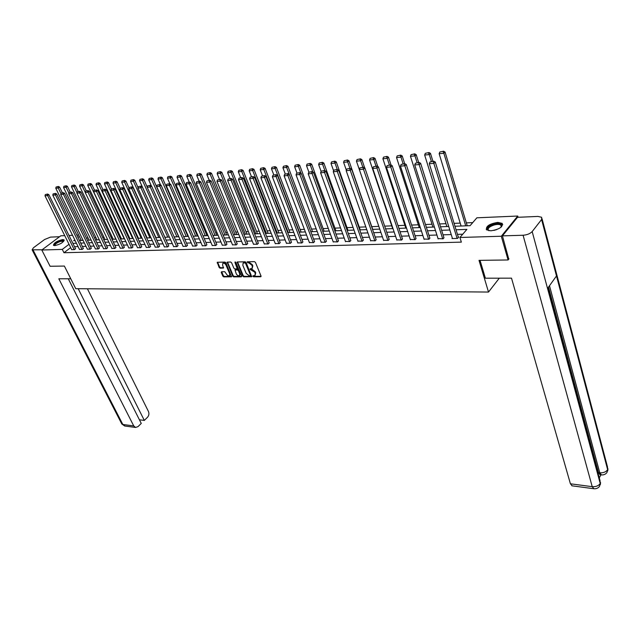 <?xml version="1.0" encoding="UTF-8"?>
<svg xmlns="http://www.w3.org/2000/svg" width="640" height="640" viewBox="0 0 640 640"><rect width="100%" height="100%" fill="white"/><g stroke="black" fill="none" stroke-linecap="round" stroke-linejoin="round"><path stroke-width="0.96" d="M252.92 276.288L253.592 276.808L260.664 276.784L261.024 276.032L255.44 262.392L254.456 261.64L247.192 261.808L247.816 262.808L248.728 262.8L251.856 265.192L252.32 266.328L252.048 268.496L250.096 268.84L250.032 269.312L254.744 272.216L255.208 273.344L254.944 275.48L252.976 275.824L252.92 276.288M253.4 275.76L254.096 276.336L261.088 276.312M247.616 261.744L249.232 262.328L248.728 262.8M250.52 268.776L252.128 269.352L251.624 269.824M62.744 239.576L64.064 239.88C63.544 242.384 60.432 244.296 54.736 245.608L53.448 245.304C53.976 242.8 57.072 240.888 62.744 239.576M497.84 222.384L502.192 223.384C503.072 226.944 499.28 229.424 490.832 230.816L486.552 229.808C485.68 226.256 489.44 223.784 497.84 222.384M221.576 271.736L221.256 272.472L222.84 276.16L223.776 276.888L231.504 276.792L225.936 262.824L224.984 262.088L217.256 262.28L219.112 267.448L220.056 268.176L223.488 268.064L222.608 265.168L222.808 263.376C223.992 262.912 225.056 263.496 226.016 265.12L229.728 273.88L229.536 275.64C228.352 276.096 227.28 275.52 226.328 273.896L224.76 271.712L221.576 271.736M508.968 258.832L508.08 259.968L479.016 260.36L488.512 292.048L75.76 288.688L64.376 266.064L50.088 266.256L41.8 250.016L60.784 235.808L64.736 235.64M508.08 259.968L501.304 236.24L459.928 237.48L466.888 229.392L456.048 229.776M70.672 247.6L63.96 252.736L461.344 242.128L459.928 237.48M63.96 252.736L62.288 249.4L41.8 250.016M242.72 276.096L243.68 276.832L251.672 276.728L246.152 262.528L245.176 261.784L237.176 261.984L242.72 276.096L243.216 275.624L244.176 276.368L251.816 276.344M241.24 276.84L233.648 276.864L232.696 276.128L227.136 262.136L230.632 262.008L231.592 262.744L233.88 268.184L234.84 268.928L237.264 268.824L234.96 262.464L235.016 261.992L235.864 262.456L241.576 276.096L241.24 276.84L241.648 276.464M488.512 292.048L499.296 278.176M462.752 234.192L457.448 234.368M451.24 234.568L443.048 234.832M436.912 235.032L428.928 235.288M422.872 235.48L415.096 235.728M409.112 235.92L401.528 236.168M395.616 236.36L388.232 236.6M382.392 236.784L375.184 237.016M369.416 237.2L362.392 237.432M356.688 237.616L349.84 237.832M344.2 238.016L337.52 238.232M331.944 238.408L325.432 238.624M319.92 238.8L313.56 239M308.112 239.176L301.912 239.376M296.528 239.552L290.472 239.744M285.144 239.92L279.24 240.112M273.968 240.28L268.2 240.464M262.984 240.632L257.36 240.816M252.2 240.976L246.704 241.16M241.6 241.32L236.232 241.496M231.184 241.656L225.944 241.824M220.944 241.984L215.824 242.152M210.88 242.312L205.88 242.472M200.984 242.632L196.104 242.784M191.256 242.944L186.48 243.096M181.688 243.248L177.024 243.4M172.272 243.552L167.72 243.704M163.016 243.856L158.56 244M153.904 244.144L149.552 244.288M144.944 244.432L140.688 244.576M136.12 244.72L131.96 244.856M127.44 245L123.376 245.128M118.888 245.272L114.92 245.4M110.48 245.544L106.592 245.672M102.192 245.816L98.392 245.936M94.032 246.072L90.32 246.192M86 246.336L82.368 246.448M78.088 246.592L74.536 246.704M452.352 238.168L452.008 238.56L457.584 238.4L458.744 237.056L458.28 237.072M438.04 238.6L443.168 238.824L443.888 237.504M424.016 239.032L429.048 239.24L429.776 237.936M410.272 239.448L415.2 239.648L415.952 238.352M396.792 239.856L401.624 240.04L402.392 238.76M383.576 240.256L388.32 240.432L389.104 239.168M370.616 240.648L375.264 240.816L376.064 239.56M357.904 241.032L362.464 241.192L363.28 239.952M345.424 241.408L349.904 241.56L350.736 240.328M333.184 241.776L337.576 241.928L338.424 240.704M321.168 242.136L325.48 242.28L326.336 241.064M309.376 242.496L313.608 242.632L314.48 241.424M297.792 242.84L301.944 242.976L302.832 241.776M286.416 243.184L290.496 243.312L291.392 242.128M275.248 243.52L279.256 243.64L280.16 242.464M264.28 243.848L268.216 243.96L269.128 242.8M253.496 244.176L257.368 244.28L258.296 243.128M242.904 244.488L246.704 244.592L247.64 243.456M232.496 244.8L236.232 244.904L237.176 243.768M222.264 245.112L225.936 245.208L226.888 244.08M212.2 245.408L215.816 245.504L216.776 244.384M202.312 245.704L205.864 245.792L206.832 244.688M192.584 246L196.08 246.08L197.056 244.984M183.024 246.28L186.456 246.368L187.44 245.28M173.616 246.568L176.992 246.648L177.984 245.56M164.36 246.84L167.68 246.92L168.68 245.848M155.256 247.112L158.52 247.184L159.528 246.12M146.296 247.384L149.512 247.448L150.52 246.392M137.472 247.64L140.64 247.712L141.656 246.664M128.792 247.904L131.912 247.968L132.928 246.928M120.248 248.16L123.32 248.224L124.344 247.192M111.84 248.408L114.864 248.472L115.888 247.448M103.56 248.656L106.536 248.712L107.56 247.696M95.4 248.896L98.328 248.952L99.368 247.944M87.368 249.136L90.256 249.192L91.288 248.192M79.456 249.376L82.296 249.424L83.336 248.432M71.664 249.608L74.464 249.656L75.504 248.672M472.728 222.616L466.344 222.872M460.208 223.112L454.08 223.36M445.968 223.688L439.632 223.936M432.008 224.248L425.48 224.504M418.312 224.792L411.608 225.064M404.896 225.328L398.008 225.608M391.728 225.856L384.672 226.144M378.816 226.376L371.776 226.656M365.816 226.896L359.28 227.16M353.056 227.408L347.008 227.648M340.544 227.904L334.968 228.128M328.264 228.4L323.144 228.608M316.216 228.88L311.528 229.072M304.392 229.352L300.128 229.528M292.784 229.824L288.928 229.976M281.384 230.28L277.92 230.416M270.184 230.728L267.104 230.848M259.192 231.168L256.48 231.272M248.384 231.6L246.032 231.696M237.768 232.024L235.76 232.104M227.344 232.44L225.664 232.512M217.088 232.848L215.736 232.904M207.016 233.256L205.976 233.296M197.112 233.656L196.368 233.68M187.368 234.04L186.92 234.064M146.096 235.696L145.64 235.712M137.424 236.04L136.768 236.072M128.88 236.384L128.04 236.416M120.464 236.72L119.448 236.76M112.176 237.056L110.984 237.104M104.016 237.384L102.656 237.432M95.984 237.704L94.456 237.76M88.064 238.016L86.384 238.088M80.952 239.728L79.952 240.496M518.072 217.28L517.736 216.04L501.304 236.24M68.984 235.456L72.536 235.304M76.816 235.12L78.656 235.04M454.96 226.248L470.096 225.672L476.864 217.808L517.736 216.04M74.792 239.888L73.68 240.736L75.176 240.672M79.464 240.512L83.096 240.376M87.416 240.208L91.128 240.072M95.488 239.904L99.288 239.76M103.688 239.592L107.576 239.448M112.016 239.272L115.992 239.128M120.472 238.952L124.536 238.8M129.064 238.624L133.224 238.472M137.792 238.296L142.048 238.136M146.664 237.96L151.016 237.792M155.68 237.616L160.128 237.448M164.84 237.272L169.392 237.096M174.152 236.912L178.816 236.736M183.616 236.552L188.392 236.376M193.24 236.192L198.128 236.008M203.024 235.816L208.032 235.624M212.976 235.44L218.104 235.248M223.104 235.056L228.352 234.856M233.4 234.664L238.776 234.456M243.88 234.264L249.384 234.056M254.544 233.864L260.184 233.648M265.4 233.448L271.176 233.232M276.448 233.032L282.368 232.8M287.704 232.6L293.76 232.368M299.16 232.168L305.368 231.928M312.504 231.656L287.96 166.32L286.656 167.44L310.856 231.72L317.192 231.48M322.704 231.272L329.232 231.024M334.816 230.808L341.504 230.56M347.152 230.344L354.008 230.08M359.72 229.864L366.76 229.6M372.536 229.376L379.752 229.104L356.448 161.16L357.04 159.56L360.472 158.824L357.04 159.56M385.608 228.88L393.008 228.6M398.928 228.376L406.52 228.088M412.52 227.856L420.312 227.56M426.384 227.328L434.376 227.032M440.528 226.792L448.736 226.48M79.336 236.424L77.968 237.464M69.024 244.28L62.288 249.4M449.824 230L441.624 230.288M435.48 230.504L427.488 230.792M421.424 231.008L413.64 231.28M407.648 231.496L400.064 231.76M394.144 231.976L386.744 232.232M380.896 232.44L373.688 232.696M367.912 232.904L360.88 233.152M355.176 233.36L348.32 233.6M342.672 233.8L335.992 234.04M330.416 234.232L323.888 234.464M318.376 234.664L312.016 234.888M306.56 235.08L300.352 235.304M294.96 235.496L288.904 235.704M283.576 235.896L277.664 236.104M272.392 236.296L266.616 236.496M261.4 236.68L255.768 236.88M250.608 237.064L245.112 237.264M240 237.44L234.632 237.632M229.584 237.816L224.336 238M219.336 238.176L214.216 238.36M209.272 238.536L204.264 238.712M199.368 238.888L194.48 239.056M189.632 239.232L184.864 239.4M180.064 239.568L175.4 239.736M170.648 239.904L166.088 240.064M161.384 240.232L156.928 240.392M152.272 240.552L147.92 240.712M143.304 240.872L139.056 241.024M134.48 241.184L130.328 241.336M125.8 241.496L121.736 241.64M117.248 241.8L113.28 241.936M108.832 242.096L104.952 242.232M100.552 242.392L96.752 242.528M92.392 242.68L88.68 242.808M84.36 242.968L80.728 243.096M76.44 243.248L72.896 243.368M255.096 275.336L255.712 272.872L255.208 273.344M252.128 269.352L255.248 271.744L255.712 272.872M252.208 268.352L252.824 265.856L252.32 266.328M249.232 262.328L252.36 264.72L252.824 265.856M237.536 261.896L243.216 275.624M250.24 275.768L250.488 275.248L245.568 263.376L244.888 262.856L243.096 263.136L242.832 265.304L246.2 273.4L249.288 275.776L250.24 275.768M250.744 275.296L250.992 274.776L250.488 275.248M243.464 262.8L245.4 262.384L246.08 262.904L250.992 274.776M241.648 276.376L234.144 276.4L233.648 276.864M227.496 262.056L233.2 275.664L234.144 276.4M237.512 268.44L237.848 267.688L235.472 262.016M236.248 273.808C237.208 275.448 238.288 276.032 239.496 275.56L239.704 273.784L238.4 270.688L237.44 269.944L235.024 270.048L236.248 273.808M239.616 275.448L240.208 273.32L239.704 273.784M235.384 269.872L237.944 269.48L238.904 270.216L240.208 273.32M229.648 275.536L230.232 273.416L229.728 273.88M223.208 263.008L223.32 262.912C224.504 262.448 225.568 263.032 226.52 264.664L230.232 273.416M217.624 262.2L219.616 266.992L220.56 267.72L223.632 267.688M221.696 271.736L223.344 275.704L224.28 276.432L231.648 276.408M467.224 225.784L445.072 152.048L443.864 153.28L465.712 225.84M461.088 226.016L439.152 153.712L439.832 152L443.616 151.208L439.832 152M443.128 151.704L443.864 153.28L439.152 153.712M443.616 151.208L445.072 152.048M452.472 238.552L429.312 163.712L434.048 163.32L435.288 162.048L433.816 161.208L430 161.992L433.816 161.208M458.4 237.456L435.288 162.048M457.12 238.416L433.32 161.712M430 161.992L429.312 163.712M489 230.744C485.984 228.848 487.616 226.704 493.904 224.304C499.096 223.152 501.72 223.728 501.768 226.04L501.088 227.192M501.12 227.16L500.976 225.24C499.624 224.256 497.328 224.168 494.088 225C489.256 226.688 487.376 228.48 488.456 230.392L488.952 230.728M502.744 224.664L502.352 224.16C500.672 222.936 497.824 222.832 493.808 223.864C489.04 225.4 486.536 227.28 486.28 229.496M54.664 245.608C53.912 244.304 55.816 242.736 60.392 240.912C62.648 240.272 63.768 240.392 63.744 241.264L63.728 241.328M63.432 241.264L60.456 241.4C56.624 242.88 54.776 244.272 54.912 245.6M64.232 240.376L60.592 240.592C56.536 242.08 54.192 243.688 53.576 245.4M480.04 260.352L485.376 278.2L511.512 278.16L570.408 483.784L592.224 486.68L523.096 235.248L502.424 235.872L508.752 259.112M523.096 235.248C527.112 234.92 530.144 233.696 532.176 231.576L547.544 288.464L556.488 275.944L541.592 219.52L532.176 231.576M541.592 219.52L541.656 217.272L537.928 216.432L517.512 217.304L502.424 235.872M599.296 477.88L600.952 474.824M572.136 485.832L570.408 483.784M600.176 474.728L598.504 472.648L548.512 287.112M598.504 472.648L599.768 472.808L601.416 474.888M549.488 285.736L599.768 472.808C603.384 473.008 606.008 471.96 607.64 469.68L606.952 472.528M593.888 488.744L592.224 486.68C595.896 486.904 598.56 485.84 600.216 483.48L599.544 486.328M70.768 278.776L58.832 278.792L133.736 425.92L135.568 427.456L138.024 426.616L141.256 423.432L68.28 278.776M121.64 423.656L32.128 249.824L33.432 247.776L44.544 239.536L50.504 237.112L59.56 236.728M32.128 249.824L42.12 249.776M139.424 419.8L144.32 420.416L147.52 417.264C148.976 415.544 149.288 413.616 148.456 411.488L87.408 288.784M144.32 420.416L78.2 288.712M432.92 161.28L430.488 153.376L429.272 154.6L431.368 161.416M446.856 226.552L424.656 155.016L425.32 153.328L429.04 152.544L425.32 153.328M428.552 153.032L429.272 154.6L424.656 155.016M429.04 152.544L430.488 153.376M418.664 162.496L416.208 154.672L414.976 155.888L417.096 162.624M432.904 227.088L410.456 156.296L411.112 154.624L414.768 153.848L411.112 154.624M414.272 154.336L414.976 155.888L410.456 156.296M414.768 153.848L416.208 154.672M438.16 238.968L414.728 164.928L419.368 164.544L420.624 163.288L419.152 162.448L415.4 163.232L419.152 162.448M444 237.88L420.624 163.288M442.712 238.84L418.648 162.952M415.4 163.232L414.728 164.928M424.128 239.384L400.456 166.12L405 165.744L406.256 164.496L404.792 163.672L401.104 164.44L404.792 163.672M429.896 238.288L406.256 164.496M428.6 239.248L404.288 164.168M401.104 164.44L400.456 166.12M404.696 163.68L402.208 155.944L400.976 157.144L403.12 163.816M419.224 227.6L396.544 157.544L397.184 155.896L400.776 155.128L397.184 155.896M400.28 155.608L400.976 157.144L396.544 157.544M400.776 155.128L402.208 155.944M391.08 165.064L388.496 157.184L387.248 158.384L389.416 164.984M405.808 228.112L382.912 158.776L383.536 157.136L387.072 156.384L383.536 157.136M386.568 156.864L387.248 158.384L382.912 158.776M387.072 156.384L388.496 157.184M377.752 166.488L375.056 158.408L373.8 159.592L375.984 166.12M392.656 228.616L369.544 159.976L370.16 158.36L373.64 157.616L370.16 158.36M373.136 158.088L373.8 159.592L369.544 159.976M373.64 157.616L375.056 158.408M410.384 239.784L386.464 167.288L390.92 166.92L392.192 165.688L390.728 164.872L387.104 165.624L390.728 164.872M416.064 238.696L392.192 165.688M414.76 239.656L390.224 165.36M387.104 165.624L386.464 167.288M396.904 240.184L372.76 168.432L377.12 168.072L378.4 166.848L376.952 166.04L373.384 166.784L376.952 166.04M402.504 239.096L378.4 166.848M401.192 240.056L376.44 166.528M373.384 166.784L372.76 168.432M383.688 240.568L359.336 169.56L363.608 169.2L364.896 167.984L363.456 167.184L359.944 167.928L363.456 167.184M389.216 239.488L364.896 167.984M387.896 240.448L362.936 167.672M359.944 167.928L359.336 169.56M364.696 167.872L361.88 159.608L360.616 160.784L362.816 167.24M359.96 159.288L360.616 160.784L356.448 161.16M360.472 158.824L361.88 159.608M370.72 240.952L346.176 170.656L350.36 170.304L351.656 169.104L350.224 168.312L346.768 169.04L350.224 168.312M376.176 239.872L351.656 169.104M374.848 240.832L349.704 168.792M346.768 169.04L346.176 170.656M372.72 229.368L348.96 160.776L347.688 161.944L349.912 168.336M346.344 170.184L343.6 162.312L344.184 160.728L347.552 160L344.184 160.728M347.048 160.472L347.688 161.944L343.6 162.312M347.552 160L348.96 160.776M358.008 241.328L333.272 171.736L337.376 171.392L338.68 170.2L337.248 169.416L333.856 170.136L337.248 169.416L335.008 163.088L331 163.448L331.568 161.88L334.888 161.16L331.568 161.88M363.384 240.248L338.68 170.2M362.056 241.208L336.728 169.896M333.856 170.136L333.272 171.736M360.224 229.848L336.288 161.928L335.008 163.088L334.376 161.624M333.608 170.8L331 163.448M334.888 161.16L336.288 161.928M345.528 241.688L320.616 172.792L324.648 172.456L325.952 171.272L324.536 170.496L321.192 171.208L324.536 170.496M350.84 240.616L325.952 171.272M349.504 241.576L324.008 170.968M321.192 171.208L320.616 172.792M347.968 230.312L323.864 163.064L322.576 164.208L324.912 170.704M321.112 171.416L318.64 164.56L319.2 163.008L322.472 162.296L319.2 163.008M321.952 162.76L322.576 164.208L318.64 164.56M322.472 162.296L323.864 163.064M333.288 242.048L308.208 173.824L312.16 173.496L313.48 172.32L312.064 171.56L308.768 172.264L312.064 171.56M338.52 240.976L313.48 172.32M337.184 241.936L311.536 172.024M308.768 172.264L308.208 173.824M335.928 230.768L311.664 164.168L310.376 165.304L312.808 171.96M308.896 172.144L306.512 165.656L307.064 164.112L310.28 163.416L307.064 164.112M309.768 163.872L310.376 165.304L306.512 165.656M310.28 163.416L311.664 164.168M321.264 242.408L296.04 174.84L299.912 174.52L301.24 173.36L299.832 172.6L296.584 173.296L299.832 172.6M326.44 241.336L301.24 173.36M325.096 242.296L299.304 173.064M296.584 173.296L296.04 174.84M324.112 231.216L299.704 165.256L298.408 166.384L300.928 173.192M296.944 172.976L294.616 166.728L295.152 165.2L298.32 164.512L295.152 165.2M297.808 164.96L298.408 166.384L294.616 166.728M298.32 164.512L299.704 165.256M309.472 242.752L284.104 175.84L287.904 175.52L289.232 174.368L287.832 173.616L284.632 174.304L287.832 173.616M314.576 241.688L289.232 174.368M313.224 242.64L287.296 174.08M284.632 174.304L284.104 175.84M285.232 173.84L282.936 167.776L283.464 166.272L286.584 165.584L283.464 166.272M286.064 166.032L286.656 167.44L282.936 167.776M286.584 165.584L287.96 166.32M297.888 243.088L272.384 176.816L276.112 176.504L277.448 175.36L276.056 174.624L272.912 175.296L276.056 174.624M302.928 242.032L277.448 175.36M301.576 242.984L275.52 175.08M272.912 175.296L272.384 176.816M301.104 232.088L276.432 167.368L275.128 168.48L299.456 232.152M273.776 174.816L271.472 168.808L271.984 167.312L275.064 166.64L271.984 167.312M274.544 167.08L275.128 168.48L271.472 168.808M275.064 166.64L276.432 167.368M286.512 243.424L260.888 177.776L264.552 177.472L265.88 176.336L264.496 175.6L261.4 176.272L264.496 175.6M291.488 242.368L265.88 176.336M290.136 243.32L263.96 176.056M261.4 176.272L260.888 177.776M289.912 232.52L265.112 168.4L263.808 169.496L288.248 232.584M262.536 175.768L260.216 169.824L260.72 168.344L263.752 167.672L260.72 168.344M263.232 168.112L263.808 169.496L260.216 169.824M263.752 167.672L265.112 168.4M275.344 243.752L249.6 178.72L253.192 178.424L254.536 177.296L253.152 176.568L250.104 177.232L253.152 176.568M280.256 242.704L254.536 177.296M278.904 243.648L252.616 177.016M250.104 177.232L249.6 178.72M278.904 232.936L254 169.408L252.688 170.504L277.24 233M251.488 176.712L249.168 170.816L249.656 169.352L252.648 168.688L249.656 169.352M252.12 169.128L252.688 170.504L249.168 170.816M252.648 168.688L254 169.408M264.368 244.08L238.52 179.648L242.048 179.352L243.392 178.232L242.016 177.512L239.008 178.168L242.016 177.512M269.224 243.032L243.392 178.232M267.864 243.976L241.48 177.96M239.008 178.168L238.52 179.648M268.096 233.344L243.088 170.4L241.768 171.48L266.424 233.408M240.648 177.632L238.312 171.792L238.792 170.344L241.744 169.688L238.792 170.344M241.216 170.12L241.768 171.48L238.312 171.792M241.744 169.688L243.088 170.4M253.584 244.392L227.64 180.56L231.104 180.264L232.448 179.16L231.088 178.448L228.12 179.096L231.088 178.448M258.384 243.352L232.448 179.16M257.024 244.296L230.544 178.888M228.12 179.096L227.64 180.56M257.472 233.752L232.368 171.376L231.048 172.448L255.8 233.816M229.992 178.536L227.648 172.752L228.12 171.32L231.024 170.672L228.12 171.32M230.496 171.104L231.048 172.448L227.648 172.752M231.024 170.672L232.368 171.376M242.992 244.704L216.952 181.448L220.352 181.168L221.704 180.064L220.344 179.36L217.424 180L220.344 179.36M247.728 243.672L221.704 180.064M246.368 244.608L219.808 179.8M217.424 180L216.952 181.448M247.032 234.144L221.832 172.328L220.512 173.4L245.352 234.208M219.52 179.432L217.176 173.696L217.64 172.272L220.504 171.632L217.64 172.272M219.976 172.064L220.512 173.4L217.176 173.696M220.504 171.632L221.832 172.328M232.584 245.008L206.456 182.328L209.8 182.048L211.152 180.952L209.8 180.256L206.92 180.888L209.8 180.256M237.264 243.976L211.152 180.952M235.896 244.912L209.256 180.688M206.92 180.888L206.456 182.328M236.768 234.536L211.488 173.272L210.16 174.328L235.08 234.6M209.24 180.304L206.88 174.624L207.336 173.216L210.16 172.584L207.336 173.216M209.632 173L210.16 174.328L206.88 174.624M210.16 172.584L211.488 173.272M222.344 245.312L196.144 183.184L199.432 182.912L200.784 181.832L199.44 181.136L196.6 181.76L199.44 181.136M226.976 244.288L200.784 181.832M225.608 245.216L198.896 181.568M196.6 181.76L196.144 183.184M226.672 234.92L201.312 174.192L199.992 175.248L224.984 234.984M199.128 181.16L196.768 175.536L197.208 174.136L200 173.512L197.208 174.136M199.464 173.928L199.992 175.248L196.768 175.536M200 173.512L201.312 174.192M212.288 245.608L186.016 184.032L189.24 183.76L190.6 182.688L189.256 182L186.456 182.624L189.256 182M216.856 244.584L190.6 182.688M215.496 245.512L188.72 182.432M186.456 182.624L186.016 184.032M216.752 235.296L191.32 175.104L189.992 176.144L215.056 235.36M189.192 182.008L186.824 176.432L187.256 175.048L190.008 174.424L187.256 175.048M189.48 174.84L189.992 176.144L186.824 176.432M190.008 174.424L191.32 175.104M202.392 245.896L176.056 184.864L179.232 184.6L180.584 183.536L179.256 182.856L176.488 183.464L179.256 182.856M206.912 244.88L180.584 183.536M205.544 245.808L178.712 183.28M176.488 183.464L176.056 184.864M206.984 235.664L181.496 175.992L180.16 177.032L205.288 235.728M179.48 182.968L177.048 177.312L177.48 175.936L180.192 175.328L177.48 175.936M179.656 175.736L180.16 177.032L177.048 177.312M180.192 175.328L181.496 175.992M192.672 246.184L166.272 185.68L169.392 185.424L170.744 184.36L169.424 183.688L166.696 184.296L169.424 183.688M197.136 245.176L170.744 184.36M195.768 246.096L168.88 184.112M166.696 184.296L166.272 185.68M197.384 236.032L171.832 176.872L170.504 177.904L195.688 236.096M169.952 183.96L167.44 178.176L167.856 176.816L170.536 176.208L167.856 176.816M170 176.616L170.504 177.904L167.44 178.176M170.536 176.208L171.832 176.872M183.104 246.464L156.648 186.488L159.72 186.232L161.08 185.176L159.76 184.512L157.072 185.112L159.76 184.512M187.52 245.456L161.08 185.176M186.152 246.376L159.216 184.928M157.072 185.112L156.648 186.488M187.944 236.392L162.336 177.736L161 178.76L186.24 236.456M160.576 184.928L157.992 179.032L158.4 177.68L161.04 177.08L158.4 177.68M160.512 177.488L161 178.76L157.992 179.032M161.04 177.08L162.336 177.736M173.696 246.744L147.192 187.272L150.208 187.024L151.568 185.984L150.256 185.32L147.6 185.912L150.256 185.32M178.064 245.744L151.568 185.984M176.696 246.656L149.712 185.736M147.6 185.912L147.192 187.272M178.648 236.744L152.992 178.584L151.656 179.6L176.944 236.808M151.36 185.88L148.696 179.864L149.104 178.528L151.712 177.928L149.104 178.528M151.176 178.336L151.656 179.6L148.696 179.864M151.712 177.928L152.992 178.584M164.44 247.016L137.896 188.048L140.856 187.808L142.224 186.768L140.92 186.112L138.296 186.704L140.92 186.112M168.752 246.016L142.224 186.768M167.384 246.928L140.368 186.528M138.296 186.704L137.896 188.048M147.24 187.128L143.808 179.416L142.472 180.424L167.792 237.16M164.896 237.264L139.56 180.688L139.952 179.36L142.528 178.776L139.952 179.36M141.992 179.176L142.472 180.424L139.56 180.688M142.528 178.776L143.808 179.416M155.328 247.28L128.752 188.816L131.664 188.576L133.024 187.544L131.728 186.896L129.144 187.48L131.728 186.896M159.6 246.288L133.024 187.544M158.232 247.192L131.184 187.304M129.144 187.48L128.752 188.816M138.048 187.536L134.768 180.24L133.432 181.24L158.792 237.496M155.936 237.608L130.568 181.496L130.952 180.184L133.496 179.6L130.952 180.184M132.96 180L133.432 181.24L130.568 181.496M133.496 179.6L134.768 180.24M146.368 247.544L119.752 189.568L122.624 189.328L123.984 188.304L122.696 187.664L120.144 188.24L122.696 187.664M150.592 246.56L123.984 188.304M149.224 247.464L122.144 188.072M120.144 188.24L119.752 189.568M129.008 187.944L125.872 181.048L124.536 182.04L149.936 237.832M147.128 237.944L121.72 182.296L122.096 180.992L124.608 180.416L122.096 180.992M124.072 180.808L124.536 182.04L121.72 182.296M124.608 180.416L125.872 181.048M137.552 247.8L110.904 190.304L113.728 190.072L115.088 189.056L113.808 188.416L111.288 188.992L113.808 188.416M141.728 246.824L115.088 189.056M140.36 247.72L113.256 188.824M111.288 188.992L110.904 190.304M120.112 188.352L117.128 181.84L115.792 182.832L141.216 238.168M138.448 238.272L113.016 183.08L113.384 181.784L115.864 181.216L113.384 181.784M115.328 181.608L115.792 182.832L113.016 183.08M115.864 181.216L117.128 181.84M128.864 248.056L102.2 191.032L104.976 190.8L106.336 189.792L105.064 189.16L102.576 189.728L105.064 189.16M133 247.088L106.336 189.792M131.632 247.976L104.512 189.568M102.576 189.728L102.2 191.032M111.416 188.896L108.512 182.624L107.176 183.608L132.632 238.496M129.904 238.6L104.448 183.848L104.816 182.568L107.264 182L104.816 182.568M106.728 182.392L107.176 183.608L104.448 183.848M107.264 182L108.512 182.624M120.32 248.312L93.632 191.752L96.368 191.52L97.728 190.52L96.456 189.896L94 190.456L96.456 189.896M124.416 247.344L97.728 190.52M123.048 248.232L95.912 190.296M94 190.456L93.632 191.752M102.888 189.496L100.04 183.392L98.704 184.368L124.176 238.816M121.496 238.912L96.016 184.608L96.376 183.336L98.792 182.776L96.376 183.336M98.256 183.16L98.704 184.368L96.016 184.608M98.792 182.776L100.04 183.392M111.912 248.56L85.208 192.456L87.896 192.224L89.256 191.24L87.992 190.616L85.568 191.168L87.992 190.616M115.96 247.592L89.256 191.24M114.592 248.48L87.448 191.008M85.568 191.168L85.208 192.456M94.496 190.096L91.696 184.152L90.36 185.12L115.848 239.128M113.208 239.232L87.72 185.36L88.072 184.096L90.456 183.536L88.072 184.096M89.92 183.928L90.36 185.12L87.72 185.36M90.456 183.536L91.696 184.152M103.624 248.8L76.912 193.144L79.552 192.928L80.92 191.944L79.656 191.32L77.264 191.872L79.656 191.32M107.632 247.84L80.92 191.944M106.264 248.72L79.112 191.712M77.264 191.872L76.912 193.144M86.272 190.76L83.488 184.896L82.152 185.856L85.24 192.344M105.048 239.544L79.544 186.096L79.896 184.84L82.248 184.288L79.896 184.84M81.712 184.672L82.152 185.856L79.544 186.096M82.248 184.288L83.488 184.896M95.472 249.04L68.744 193.824L71.344 193.608L72.712 192.632L71.456 192.024L69.088 192.568L71.456 192.024M99.432 248.088L72.712 192.632M98.072 248.96L70.912 192.408M69.088 192.568L68.744 193.824M78.184 191.448L75.4 185.632L74.064 186.584L77.024 192.744M97.016 239.848L71.504 186.816L71.84 185.576L74.168 185.032L71.84 185.576M73.64 185.408L74.064 186.584L71.504 186.816M74.168 185.032L75.4 185.632M87.432 249.272L60.704 194.496L63.272 194.288L64.632 193.312L63.384 192.704L61.048 193.248L63.384 192.704M91.36 248.328L64.632 193.312M90 249.2L62.84 193.096M61.048 193.248L60.704 194.496M70.224 192.128L67.44 186.36L66.104 187.304L68.928 193.144M89.096 240.144L63.576 187.528L63.912 186.296L66.216 185.76L63.912 186.296M65.68 186.136L66.104 187.304L63.576 187.528M66.216 185.76L67.44 186.36M79.52 249.512L52.792 195.16L55.312 194.952L56.672 193.984L55.432 193.384L53.12 193.92L55.432 193.384M83.408 248.568L56.672 193.984M82.048 249.432L54.888 193.768M53.12 193.92L52.792 195.16M62.384 192.792L59.6 187.072L58.264 188.008L60.96 193.544M81.296 240.44L55.776 188.232L56.104 187.008L58.376 186.472L56.104 187.008M57.848 186.848L58.264 188.008L55.776 188.232M58.376 186.472L59.6 187.072M71.728 249.736L45 195.808L47.48 195.6L48.84 194.648L47.608 194.048L45.32 194.576L47.608 194.048M75.576 248.8L48.84 194.648M74.216 249.664L47.064 194.432M45.32 194.576L45 195.808M254.096 276.336L253.592 276.808M248.32 262.344L247.816 262.808M251.216 269.36L250.712 269.832M255.248 271.744L254.744 272.216M252.36 264.72L251.856 265.192M261.088 276.376L260.664 276.784M237.608 262.2L237.096 262.664M251.816 276.416L251.4 276.816M244.176 276.368L243.68 276.832M246.08 262.904L245.568 263.376M245.4 262.384L244.888 262.856M244.44 262.4L243.936 262.864M233.2 275.664L232.696 276.128M227.568 262.344L227.056 262.808M237.848 267.688L237.344 268.152M235.456 262.008L234.96 262.464M238.904 270.216L238.4 270.688M237.944 269.48L237.44 269.944M235.784 269.496L235.28 269.968M226.52 264.664L226.016 265.12M220.56 267.72L220.056 268.176M219.616 266.992L219.112 267.448M217.696 262.496L217.184 262.952M231.648 276.504L231.248 276.872M224.28 276.432L223.776 276.888M223.344 275.704L222.84 276.16M221.768 272.016L221.256 272.472M493.856 230.424L496.808 229.56M548.024 287.792L600.008 480.528L600.216 483.48L547.544 288.464M556.488 275.944L607.64 469.68L607.472 466.824L542.04 218.72M33.08 250.048L122.824 424.472L133.736 425.92M135.568 427.456L124.664 426L121.824 424L125.032 426.048M250.936 275.24L250.464 275.68M243.608 262.672L243.096 263.136M237.768 268.352L237.304 268.784M235.528 269.584L235.024 270.048M223.32 262.912L222.808 263.376M501.416 226.776L501.768 226.04M501.368 226.608L500.976 225.24M606.936 472.544C605.496 474.384 603.576 475.152 601.16 474.856L599.896 474.696M607.744 470.904L607.968 468.76M599.528 486.344C598.072 488.24 596.104 489.032 593.624 488.704L571.848 485.792M600.328 484.68L600.536 482.528"/></g></svg>
